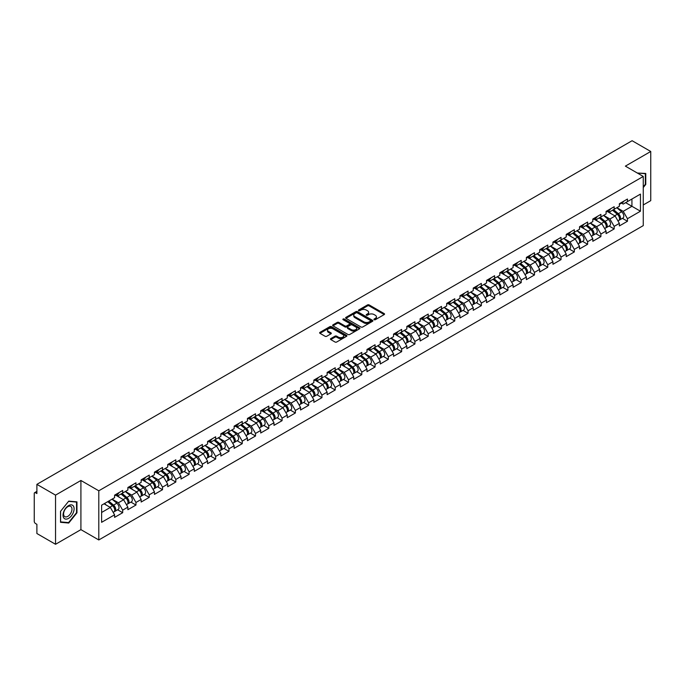 <?xml version="1.0" encoding="UTF-8"?>
<svg xmlns="http://www.w3.org/2000/svg" width="685" height="685" viewBox="0 0 685 685"><rect width="100%" height="100%" fill="white"/><g stroke="black" fill="none" stroke-linecap="round" stroke-linejoin="round"><path stroke-width="1.03" d="M374.156 319.707A0.831 0.48 0 0 0 375.329 319.707L384.208 314.578A1.182 0.685 0 0 0 384.559 314.09A1.182 0.685 0 0 0 384.208 313.61L369.164 304.928A1.182 0.685 0 0 0 367.494 304.928L358.615 310.048A0.831 0.48 0 0 0 359.779 310.725L360.935 310.065A3.785 2.183 0 0 1 366.278 310.065L367.537 310.784A3.785 2.183 0 0 1 368.641 312.334A3.785 2.183 0 0 1 367.537 313.876L366.381 314.543A0.831 0.48 0 0 0 367.554 315.211L368.701 314.552A3.785 2.183 0 0 1 374.053 314.552L375.303 315.271A3.785 2.183 0 0 1 376.416 316.821A3.785 2.183 0 0 1 375.303 318.362L374.156 319.03A0.831 0.48 0 0 0 374.156 319.707L374.156 319.03M330.804 338.604A1.182 0.685 0 0 0 330.453 339.092A1.182 0.685 0 0 0 330.804 339.572L335.016 342.012A1.182 0.685 0 0 0 336.695 342.012L346.559 336.318A1.182 0.685 0 0 0 346.901 335.83A1.182 0.685 0 0 0 346.559 335.35L331.506 326.659A1.182 0.685 0 0 0 329.836 326.659L319.972 332.362A1.182 0.685 0 0 0 319.63 332.841A1.182 0.685 0 0 0 319.972 333.321L325.075 336.267A1.182 0.685 0 0 0 326.745 336.267L330.966 333.826A1.182 0.685 0 0 0 331.309 333.347A1.182 0.685 0 0 0 330.966 332.867L328.44 331.403A3.16 1.824 0 0 1 327.516 330.11A3.16 1.824 0 0 1 329.468 328.423A3.16 1.824 0 0 1 332.91 328.826L342.817 334.545A3.16 1.824 0 0 1 343.742 335.83A3.16 1.824 0 0 1 341.789 337.517A3.16 1.824 0 0 1 338.339 337.123L336.695 336.172A1.182 0.685 0 0 0 335.016 336.172L330.804 338.604L330.804 339.572L335.016 337.157L335.016 336.172M80.916 480.476L55.536 495.127L36.887 484.355L632.101 140.716L650.75 151.479L625.371 166.13L643.258 176.456L98.794 490.794L80.916 480.476L80.916 529.633L98.794 539.96L98.794 490.794M361.012 327.002A1.182 0.685 0 0 0 362.69 327.002L372.546 321.308A1.182 0.685 0 0 0 372.897 320.828A1.182 0.685 0 0 0 372.546 320.34L357.501 311.658A1.182 0.685 0 0 0 355.832 311.658L345.968 317.352A1.182 0.685 0 0 0 345.625 317.831A1.182 0.685 0 0 0 345.968 318.319L361.012 327.002M343.416 319.878A0.831 0.48 0 0 1 344.255 319.998L359.539 328.817L349.692 334.503A1.182 0.685 0 0 1 348.014 334.503L332.97 325.82L332.97 324.853A1.182 0.685 0 0 0 332.627 325.341A1.182 0.685 0 0 0 332.97 325.82M332.97 324.853L337.191 322.421A1.182 0.685 0 0 1 338.869 322.421L344.966 325.94A1.182 0.685 0 0 0 346.636 325.94L349.436 324.322A1.182 0.685 0 0 0 349.787 323.842A1.182 0.685 0 0 0 349.436 323.354L343.082 319.69A0.831 0.48 0 0 1 344.255 319.013L359.548 327.85A1.182 0.685 0 0 1 359.899 328.329A1.182 0.685 0 0 1 359.548 328.809L359.548 327.85M98.794 539.96L643.258 225.622L643.258 176.456M117.632 509.786L122.683 512.697L122.683 510.145L118.419 502.764L112.117 499.134M122.683 512.697L114.592 517.372L114.592 514.812L101.603 522.312L101.603 505.205L114.592 497.704L114.592 495.144L122.683 490.477L122.683 493.037L127.872 490.032L127.872 487.48L135.964 482.805L135.964 485.365L141.161 482.368L141.161 479.808L149.244 475.142L149.244 477.693L154.442 474.696L154.442 472.136L162.533 467.47L162.533 470.03L167.722 467.024L167.722 464.473L175.814 459.798L175.814 462.358L181.011 459.361L181.011 456.801L189.103 452.134L189.103 454.686L194.292 451.689L194.292 449.129L202.383 444.462L202.383 447.022L207.581 444.017L207.581 441.465L215.664 436.79L215.664 439.35L220.861 436.354L220.861 433.793L228.953 429.127L228.953 431.678L234.142 428.682L234.142 426.121L242.233 421.455L242.233 424.006L247.431 421.01L247.431 418.458L255.514 413.783L255.514 416.343L260.711 413.346L260.711 410.786L268.803 406.119L268.803 408.671L273.991 405.674L273.991 403.114L282.083 398.447L282.083 400.999L287.28 398.002L287.28 395.45L295.372 390.775L295.372 393.336L300.561 390.339L300.561 387.778L308.652 383.112L308.652 385.664L313.85 382.667L313.85 380.106L321.933 375.44L321.933 377.992L327.13 374.995L327.13 372.443L335.222 367.768L335.222 370.328L340.411 367.323L340.411 364.771L348.502 360.096L348.502 362.656L353.7 359.659L353.7 357.099L361.783 352.433L361.783 354.984L366.98 351.987L366.98 349.436L375.072 344.76L375.072 347.321L380.261 344.315L380.261 341.764L388.352 337.089L388.352 339.649L393.55 336.652L393.55 334.092L401.641 329.425L401.641 331.977L406.83 328.98L406.83 326.42L414.922 321.753L414.922 324.313L420.119 321.308L420.119 318.756L428.202 314.081L428.202 316.641L433.399 313.644L433.399 311.084L441.491 306.418L441.491 308.969L446.68 305.972L446.68 303.412L454.772 298.746L454.772 301.306L459.969 298.3L459.969 295.749L468.06 291.074L468.06 293.634L473.249 290.637L473.249 288.077L481.341 283.41L481.341 285.962L486.538 282.965L486.538 280.405L494.621 275.738L494.621 278.298L499.819 275.293L499.819 272.741L507.91 268.066L507.91 270.626L513.099 267.63L513.099 265.069L521.191 260.403L521.191 262.954L526.388 259.957L526.388 257.397L534.471 252.731L534.471 255.282L539.669 252.285L539.669 249.734L547.76 245.059L547.76 247.619L552.949 244.622L552.949 242.062L561.041 237.395L561.041 239.947L566.238 236.95L566.238 234.39L574.33 229.723L574.33 232.275L579.519 229.278L579.519 226.726L587.61 222.051L587.61 224.611L592.808 221.615L592.808 219.054L600.891 214.388L600.891 216.94L606.088 213.943L606.088 211.382L614.18 206.716L614.18 209.267L619.368 206.271L619.368 203.719L627.46 199.044L627.46 201.604L640.449 194.103L640.449 211.211L627.46 218.712L623.204 211.34L616.902 207.701M622.408 218.352L627.46 221.264L627.46 218.712M627.46 221.264L619.368 225.939L619.368 223.378L614.18 226.375L609.915 219.003L603.622 215.364M609.128 226.016L614.18 228.936L614.18 226.375M614.18 228.936L606.088 233.602L606.088 231.05L600.891 234.047L596.635 226.675L590.333 223.036M595.839 233.688L600.891 236.608L600.891 234.047M600.891 236.608L592.808 241.274L592.808 238.722L587.61 241.719L583.355 234.347L577.053 230.708M582.558 241.36L587.61 244.271L587.61 241.719M587.61 244.271L579.519 248.946L579.519 246.386L574.33 249.391L570.066 242.01L563.764 238.371M569.278 249.023L574.33 251.943L574.33 249.391M574.33 251.943L566.238 256.618L566.238 254.058L561.041 257.055L556.785 249.683L550.483 246.043M555.989 256.695L561.041 259.615L561.041 257.055M561.041 259.615L552.949 264.282L552.949 261.73L547.76 264.727L543.505 257.354L537.203 253.715M542.708 264.367L547.76 267.278L547.76 264.727M547.76 267.278L539.669 271.954L539.669 269.393L534.471 272.399L530.216 265.018L523.914 261.379M529.419 272.031L534.471 274.95L534.471 272.399M534.471 274.95L526.388 279.626L526.388 277.065L521.191 280.062L516.935 272.69L510.633 269.051M516.139 279.703L521.191 282.622L521.191 280.062M521.191 282.622L513.099 287.289L513.099 284.737L507.91 287.734L503.646 280.362L497.353 276.723M502.858 287.375L507.91 290.286L507.91 287.734M507.91 290.286L499.819 294.961L499.819 292.401L494.621 295.406L490.366 288.025L484.064 284.386M489.569 295.047L494.621 297.958L494.621 295.406M494.621 297.958L486.538 302.633L486.538 300.073L481.341 303.07L477.085 295.697L470.783 292.058M476.289 302.71L481.341 305.63L481.341 303.07M481.341 305.63L473.249 310.296L473.249 307.745L468.06 310.742L463.796 303.369L457.494 299.73M463.009 310.382L468.06 313.302L468.06 310.742M468.06 313.302L459.969 317.968L459.969 315.408L454.772 318.414L450.516 311.033L444.214 307.402M449.72 318.054L454.772 320.965L454.772 318.414M454.772 320.965L446.68 325.64L446.68 323.08L441.491 326.077L437.235 318.705L430.933 315.066M436.439 325.717L441.491 328.637L441.491 326.077M441.491 328.637L433.399 333.304L433.399 330.752L428.202 333.749L423.946 326.377L417.644 322.738M423.15 333.389L428.202 336.309L428.202 333.749M428.202 336.309L420.119 340.976L420.119 338.416L414.922 341.421L410.666 334.04L404.364 330.41M409.87 341.061L414.922 343.973L414.922 341.421M414.922 343.973L406.83 348.648L406.83 346.088L401.641 349.085L397.377 341.712L391.075 338.073M396.589 348.725L401.641 351.645L401.641 349.085M401.641 351.645L393.55 356.311L393.55 353.76L388.352 356.757L384.097 349.384L377.795 345.745M383.3 356.397L388.352 359.317L388.352 356.757M388.352 359.317L380.261 363.983L380.261 361.432L375.072 364.429L370.816 357.056L364.514 353.417M370.02 364.069L375.072 366.98L375.072 364.429M375.072 366.98L366.98 371.655L366.98 369.095L361.783 372.092L357.527 364.72L351.225 361.081M356.731 371.732L361.783 374.652L361.783 372.092M361.783 374.652L353.7 379.319L353.7 376.767L348.502 379.764L344.247 372.392L337.945 368.753M343.45 379.404L348.502 382.324L348.502 379.764M348.502 382.324L340.411 386.991L340.411 384.439L335.222 387.436L330.958 380.064L324.664 376.425M330.17 387.076L335.222 389.988L335.222 387.436M335.222 389.988L327.13 394.663L327.13 392.103L321.933 395.099L317.677 387.727L311.375 384.088M316.881 394.74L321.933 397.66L321.933 395.099M321.933 397.66L313.85 402.326L313.85 399.775L308.652 402.771L304.397 395.399L298.095 391.76M303.601 402.412L308.652 405.332L308.652 402.771M308.652 405.332L300.561 409.998L300.561 407.447L295.372 410.443L291.108 403.071L284.806 399.432M290.32 410.084L295.372 412.995L295.372 410.443M295.372 412.995L287.28 417.67L287.28 415.11L282.083 418.115L277.827 410.735L271.525 407.095M277.031 417.747L282.083 420.667L282.083 418.115M282.083 420.667L273.991 425.342L273.991 422.782L268.803 425.779L264.547 418.407L258.245 414.767M263.751 425.419L268.803 428.339L268.803 425.779M268.803 428.339L260.711 433.006L260.711 430.454L255.514 433.451L251.258 426.079L244.956 422.44M250.462 433.091L255.514 436.002L255.514 433.451M255.514 436.002L247.431 440.678L247.431 438.117L242.233 441.123L237.978 433.742L231.676 430.103M237.181 440.755L242.233 443.674L242.233 441.123M242.233 443.674L234.142 448.35L234.142 445.789L228.953 448.786L224.689 441.414L218.395 437.775M223.901 448.427L228.953 451.346L228.953 448.786M228.953 451.346L220.861 456.013L220.861 453.461L215.664 456.458L211.408 449.086L205.106 445.447M210.612 456.099L215.664 459.01L215.664 456.458M215.664 459.01L207.581 463.685L207.581 461.125L202.383 464.13L198.128 456.749L191.826 453.11M197.331 463.771L202.383 466.682L202.383 464.13M202.383 466.682L194.292 471.357L194.292 468.797L189.103 471.794L184.839 464.421L178.537 460.782M184.042 471.434L189.103 474.354L189.103 471.794M189.103 474.354L181.011 479.021L181.011 476.469L175.814 479.466L171.558 472.093L165.256 468.454M170.762 479.106L175.814 482.026L175.814 479.466M175.814 482.026L167.722 486.692L167.722 484.132L162.533 487.138L158.278 479.757L151.976 476.126M157.481 486.778L162.533 489.689L162.533 487.138M162.533 489.689L154.442 494.364L154.442 491.804L149.244 494.801L144.989 487.429L138.687 483.79M144.192 494.442L149.244 497.361L149.244 494.801M149.244 497.361L141.161 502.028L141.161 499.476L135.964 502.473L131.708 495.101L125.406 491.462M130.912 502.114L135.964 505.033L135.964 502.473M135.964 505.033L127.872 509.7L127.872 507.14L122.683 510.145M116.775 494.544L118.419 495.495L122.683 493.037M118.419 502.764L123.617 499.767L115.671 495.178M127.872 507.14L123.617 499.767M130.064 486.872L131.708 487.823L135.964 485.365M131.708 495.101L136.897 492.104L128.951 487.514M141.161 499.476L136.897 492.104M143.345 479.2L144.989 480.151L149.244 477.693M144.989 487.429L150.186 484.432L142.24 479.842M154.442 491.804L150.186 484.432M156.625 471.537L158.278 472.487L162.533 470.03M158.278 479.757L163.467 476.76L155.521 472.171M167.722 484.132L163.467 476.76M169.914 463.865L171.558 464.815L175.814 462.358M171.558 472.093L176.756 469.088L168.801 464.507M181.011 476.469L176.756 469.088M183.195 456.193L184.839 457.143L189.103 454.686M184.839 464.421L190.036 461.425L182.09 456.835M194.292 468.797L190.036 461.425M196.475 448.529L198.128 449.48L202.383 447.022M198.128 456.749L203.317 453.753L195.371 449.163M207.581 461.125L203.317 453.753M209.764 440.857L211.408 441.808L215.664 439.35M211.408 449.086L216.606 446.081L208.66 441.5M220.861 453.461L216.606 446.081M223.045 433.185L224.689 434.136L228.953 431.678M224.689 441.414L229.886 438.417L221.94 433.828M234.142 445.789L229.886 438.417M236.334 425.522L237.978 426.472L242.233 424.006M237.978 433.742L243.166 430.745L235.22 426.156M247.431 438.117L243.166 430.745M249.614 417.85L251.258 418.8L255.514 416.343M251.258 426.079L256.455 423.073L248.509 418.492M260.711 430.454L256.455 423.073M262.894 410.178L264.547 411.128L268.803 408.671M264.547 418.407L269.736 415.41L261.79 410.82M273.991 422.782L269.736 415.41M276.183 402.515L277.827 403.465L282.083 400.999M277.827 410.735L283.025 407.738L275.07 403.148M287.28 415.11L283.025 407.738M289.464 394.843L291.108 395.793L295.372 393.336M291.108 403.071L296.305 400.066L288.359 395.476M300.561 407.447L296.305 400.066M302.744 387.171L304.397 388.121L308.652 385.664M304.397 395.399L309.586 392.402L301.64 387.813M313.85 399.775L309.586 392.402M316.033 379.499L317.677 380.449L321.933 377.992M317.677 387.727L322.875 384.73L314.929 380.141M327.13 392.103L322.875 384.73M329.314 371.835L330.958 372.786L335.222 370.328M330.958 380.064L336.155 377.058L328.209 372.469M340.411 384.439L336.155 377.058M342.603 364.163L344.247 365.114L348.502 362.656M344.247 372.392L349.436 369.395L341.49 364.805M353.7 376.767L349.436 369.395M355.883 356.491L357.527 357.442L361.783 354.984M357.527 364.72L362.725 361.723L354.779 357.133M366.98 369.095L362.725 361.723M369.164 348.828L370.816 349.778L375.072 347.321M370.816 357.056L376.005 354.051L368.059 349.461M380.261 361.432L376.005 354.051M382.453 341.156L384.097 342.106L388.352 339.649M384.097 349.384L389.294 346.387L381.339 341.798M393.55 353.76L389.294 346.387M395.733 333.484L397.377 334.434L401.641 331.977M397.377 341.712L402.575 338.715L394.628 334.126M406.83 346.088L402.575 338.715M409.022 325.82L410.666 326.771L414.922 324.313M410.666 334.04L415.855 331.043L407.909 326.454M420.119 338.416L415.855 331.043M422.302 318.148L423.946 319.099L428.202 316.641M423.946 326.377L429.144 323.38L421.198 318.79M433.399 330.752L429.144 323.38M435.583 310.476L437.235 311.427L441.491 308.969M437.235 318.705L442.424 315.708L434.478 311.118M446.68 323.08L442.424 315.708M448.872 302.813L450.516 303.763L454.772 301.306M450.516 311.033L455.713 308.036L447.759 303.446M459.969 315.408L455.713 308.036M462.152 295.141L463.796 296.091L468.06 293.634M463.796 303.369L468.994 300.364L461.048 295.783M473.249 307.745L468.994 300.364M475.433 287.469L477.085 288.419L481.341 285.962M477.085 295.697L482.274 292.7L474.328 288.111M486.538 300.073L482.274 292.7M488.722 279.805L490.366 280.756L494.621 278.298M490.366 288.025L495.563 285.029L487.617 280.439M499.819 292.401L495.563 285.029M502.002 272.133L503.646 273.084L507.91 270.626M503.646 280.362L508.844 277.356L500.898 272.776M513.099 284.737L508.844 277.356M515.291 264.461L516.935 265.412L521.191 262.954M516.935 272.69L522.124 269.693L514.178 265.104M526.388 277.065L522.124 269.693M528.572 256.798L530.216 257.748L534.471 255.282M530.216 265.018L535.413 262.021L527.467 257.432M539.669 269.393L535.413 262.021M541.852 249.126L543.505 250.076L547.76 247.619M543.505 257.354L548.694 254.349L540.748 249.768M552.949 261.73L548.694 254.349M555.141 241.454L556.785 242.404L561.041 239.947M556.785 249.683L561.983 246.686L554.028 242.096M566.238 254.058L561.983 246.686M568.422 233.791L570.066 234.741L574.33 232.275M570.066 242.01L575.263 239.014L567.317 234.424M579.519 246.386L575.263 239.014M581.702 226.118L583.355 227.069L587.61 224.611M583.355 234.347L588.543 231.342L580.597 226.752M592.808 238.722L588.543 231.342M594.991 218.446L596.635 219.397L600.891 216.94M596.635 226.675L601.832 223.678L593.886 219.089M606.088 231.05L601.832 223.678M608.271 210.774L609.915 211.725L614.18 209.267M609.915 219.003L615.113 216.006L607.167 211.417M619.368 223.378L615.113 216.006M621.56 203.111L623.204 204.061L627.46 201.604M623.204 211.34L631.93 206.296L631.93 199.018L640.449 194.103M625.628 202.657L640.449 211.211M643.258 204.969L650.75 200.645L650.75 151.479M55.536 495.127L55.536 544.284L36.887 533.521L36.887 524.325L35.526 523.537A1.807 1.045 -120 0 1 34.25 521.328L34.25 493.5A1.807 1.045 -120 0 1 34.627 492.678A1.807 1.045 -120 0 1 35.526 492.763L36.887 493.551L36.887 484.355M55.536 544.284L80.916 529.633M101.603 512.474L110.336 507.439L104.034 503.8M114.592 514.812L110.336 507.439M643.258 187.544L645.767 184.419L645.767 173.459L637.315 173.022M76.951 501.865L68.74 501.129L60.52 511.353L60.52 522.304L68.74 523.04L76.951 512.817L76.951 501.865M374.489 319.818L375.303 319.347A3.785 2.183 0 0 0 376.416 317.806L376.416 316.821M368.641 312.334L368.641 313.319A3.785 2.183 0 0 1 367.537 314.86L366.715 315.331M384.208 313.61L384.208 314.578L369.164 305.904A1.182 0.685 0 0 0 367.494 305.904L358.94 310.844M372.546 320.34L372.546 321.308L357.501 312.643A1.182 0.685 0 0 0 355.832 312.643L345.985 318.328L345.968 317.352M370.457 321.162A0.831 0.48 0 0 0 370.457 320.486L357.253 312.865A0.831 0.48 0 0 0 356.08 312.865L354.873 313.559A3.785 2.183 0 0 0 353.76 315.109A3.785 2.183 0 0 0 354.873 316.65L363.898 321.864A3.785 2.183 0 0 0 369.249 321.864L370.457 321.162L370.457 322.147A0.831 0.48 0 0 0 370.705 321.804L370.705 320.828M353.76 315.109L353.76 316.093A3.785 2.183 0 0 0 354.873 317.634L354.873 316.65M370.457 322.147L369.249 322.849A3.785 2.183 0 0 1 363.898 322.849L354.873 317.634M332.987 325.829L337.191 323.397L337.191 322.421M349.787 323.842L349.787 324.827A1.182 0.685 0 0 1 349.436 325.306L346.636 326.925A1.182 0.685 0 0 1 344.966 326.925L338.869 323.397A1.182 0.685 0 0 0 337.191 323.397M351.302 329.596A3.16 1.824 0 0 0 354.744 329.99A3.16 1.824 0 0 0 356.697 328.303A3.16 1.824 0 0 0 355.772 327.01L352.278 324.998A1.182 0.685 0 0 0 350.609 324.998L347.809 326.617A1.182 0.685 0 0 0 347.466 327.096A1.182 0.685 0 0 0 347.809 327.584L351.302 329.596L351.302 330.581A3.16 1.824 0 0 0 354.744 330.975A3.16 1.824 0 0 0 356.697 329.288L356.697 328.303M347.466 327.096L347.466 328.081A1.182 0.685 0 0 0 347.809 328.56L347.809 327.584M351.302 330.581L347.809 328.56M343.742 335.83L343.742 336.815A3.16 1.824 0 0 1 341.789 338.501A3.16 1.824 0 0 1 338.339 338.107L336.695 337.157A1.182 0.685 0 0 0 335.016 337.157M327.516 330.11L327.516 331.095A3.16 1.824 0 0 0 328.44 332.388L328.44 331.403M330.949 333.835L328.44 332.388M346.541 336.326L331.506 327.644A1.182 0.685 0 0 0 329.836 327.644L319.989 333.33L319.972 332.362M67.866 522.535L68.74 523.04M618.358 215.03L617.759 214.688M619.12 220.091A3.973 2.295 -120 0 0 619.694 219.911A3.973 2.295 -120 0 0 620.413 217.136A3.973 2.295 -120 0 0 618.341 213.677L613.546 209.636M619.694 219.911L622.973 218.018A3.973 2.295 -120 0 0 623.692 215.244A3.973 2.295 -120 0 0 621.62 211.785L616.825 207.743M612.63 210.167L618.093 214.782A2.406 1.387 60 0 1 619.394 217.744M617.956 220.921L618.675 220.501A3.973 2.295 -120 0 0 619.394 217.727A3.973 2.295 -120 0 0 617.322 214.268L612.527 210.226M611.148 213.711L607.912 210.989M620.439 203.102A3.973 2.295 60 0 1 619.694 204.181A3.973 2.295 60 0 1 619.368 204.318M623.718 201.21A3.973 2.295 60 0 1 622.973 202.289L619.694 204.181M637.333 173.031L645.347 173.682L645.347 184.291L643.258 186.894M644.816 173.373L645.347 173.682M63.773 517.946A7.826 4.521 120 0 0 71.334 515.925A7.826 4.521 120 0 0 73.364 506.027A7.826 4.521 120 0 0 65.803 508.047A7.826 4.521 120 0 0 63.773 517.946M64.159 516.053A5.925 3.425 120 0 0 64.827 516.67A5.925 3.425 120 0 0 70.341 513.904A5.925 3.425 120 0 0 71.42 507.02A5.925 3.425 120 0 0 70.752 506.403A5.925 3.425 120 0 0 65.238 509.169A5.925 3.425 120 0 0 64.159 516.053M68.569 501.369L76.532 502.079L76.532 512.697L68.569 522.604L60.605 521.893L60.605 511.275L68.551 501.36M76.001 501.78L76.532 502.079M605.078 222.693L604.478 222.351M605.84 227.762A3.973 2.295 -120 0 0 606.413 227.583A3.973 2.295 -120 0 0 607.133 224.808A3.973 2.295 -120 0 0 605.06 221.349L600.265 217.299M606.413 227.583L609.693 225.69A3.973 2.295 -120 0 0 610.404 222.916A3.973 2.295 -120 0 0 608.34 219.457L603.545 215.407M599.341 217.839L604.812 222.445A2.406 1.387 60 0 1 606.114 225.416M604.667 228.593L605.394 228.173A3.973 2.295 -120 0 0 606.105 225.399A3.973 2.295 -120 0 0 604.033 221.931L599.247 217.89M597.859 221.383L594.631 218.661M591.789 230.365L591.198 230.023M592.551 235.434A3.973 2.295 -120 0 0 593.133 235.255A3.973 2.295 -120 0 0 593.844 232.48A3.973 2.295 -120 0 0 591.771 229.013L586.985 224.971M593.133 235.255L596.412 233.362A3.973 2.295 -120 0 0 597.123 230.588A3.973 2.295 -120 0 0 595.051 227.12L590.264 223.079M586.06 225.502L591.523 230.117A2.406 1.387 60 0 1 592.825 233.08M591.386 236.265L592.105 235.845A3.973 2.295 -120 0 0 592.825 233.063A3.973 2.295 -120 0 0 590.753 229.603L585.958 225.562M584.579 229.055L581.342 226.324M578.508 238.037L577.909 237.695M579.27 243.098A3.973 2.295 -120 0 0 579.844 242.927A3.973 2.295 -120 0 0 580.563 240.144A3.973 2.295 -120 0 0 578.491 236.685L573.696 232.643M579.844 242.927L583.123 241.026A3.973 2.295 -120 0 0 583.843 238.252A3.973 2.295 -120 0 0 581.77 234.792L576.976 230.751M572.78 233.174L578.243 237.789A2.406 1.387 60 0 1 579.544 240.752M578.097 243.928L578.825 243.509A3.973 2.295 -120 0 0 579.536 240.735A3.973 2.295 -120 0 0 577.472 237.275L572.677 233.234M571.299 236.727L568.062 233.996M565.219 245.701L564.628 245.358M565.981 250.77A3.973 2.295 -120 0 0 566.563 250.59A3.973 2.295 -120 0 0 567.274 247.816A3.973 2.295 -120 0 0 565.211 244.357L560.416 240.307M566.563 250.59L569.843 248.698A3.973 2.295 -120 0 0 570.554 245.924A3.973 2.295 -120 0 0 568.49 242.464L563.695 238.414M559.491 240.846L564.962 245.453A2.406 1.387 60 0 1 566.255 248.424M564.817 251.6L565.545 251.181A3.973 2.295 -120 0 0 566.255 248.407A3.973 2.295 -120 0 0 564.183 244.947L559.397 240.897M558.01 244.391L554.781 241.668M551.939 253.373L551.348 253.03M552.701 258.442A3.973 2.295 -120 0 0 553.283 258.262A3.973 2.295 -120 0 0 553.994 255.488A3.973 2.295 -120 0 0 551.922 252.02L547.135 247.979M553.283 258.262L556.554 256.37A3.973 2.295 -120 0 0 557.273 253.596A3.973 2.295 -120 0 0 555.201 250.128L550.406 246.086M546.21 248.509L551.673 253.125A2.406 1.387 60 0 1 552.975 256.096M551.536 259.272L552.256 258.853A3.973 2.295 -120 0 0 552.975 256.07A3.973 2.295 -120 0 0 550.903 252.611L546.108 248.569M544.729 252.063L541.492 249.331M607.15 210.766A3.973 2.295 60 0 1 606.413 211.853A3.973 2.295 60 0 1 606.088 211.99M610.429 208.874A3.973 2.295 60 0 1 609.693 209.961L606.413 211.853M593.869 218.438A3.973 2.295 60 0 1 593.133 219.525A3.973 2.295 60 0 1 592.808 219.654M597.149 216.546A3.973 2.295 60 0 1 596.412 217.624L593.133 219.525M580.589 226.11A3.973 2.295 60 0 1 579.844 227.189A3.973 2.295 60 0 1 579.519 227.326M583.868 224.218A3.973 2.295 60 0 1 583.123 225.296L579.844 227.189M567.3 233.773A3.973 2.295 60 0 1 566.563 234.861A3.973 2.295 60 0 1 566.238 234.998M570.579 231.881A3.973 2.295 60 0 1 569.843 232.968L566.563 234.861M554.019 241.445A3.973 2.295 60 0 1 553.283 242.533A3.973 2.295 60 0 1 552.949 242.661M557.299 239.553A3.973 2.295 60 0 1 556.554 240.641L553.283 242.533M538.658 261.045L538.059 260.702M539.42 266.114A3.973 2.295 -120 0 0 539.994 265.934A3.973 2.295 -120 0 0 540.713 263.151A3.973 2.295 -120 0 0 538.641 259.692L533.846 255.651M539.994 265.934L543.274 264.042A3.973 2.295 -120 0 0 543.984 261.259A3.973 2.295 -120 0 0 541.921 257.8L537.126 253.758M532.921 256.181L538.393 260.797A2.406 1.387 60 0 1 539.694 263.759M538.247 266.936L538.975 266.516A3.973 2.295 -120 0 0 539.686 263.742A3.973 2.295 -120 0 0 537.622 260.283L532.827 256.241M531.44 259.735L528.212 257.003M540.739 249.117A3.973 2.295 60 0 1 539.994 250.196A3.973 2.295 60 0 1 539.669 250.333M544.01 247.225A3.973 2.295 60 0 1 543.274 248.304L539.994 250.196M525.369 268.717L524.779 268.366M526.131 273.777A3.973 2.295 -120 0 0 526.714 273.598A3.973 2.295 -120 0 0 527.424 270.823A3.973 2.295 -120 0 0 525.361 267.364L520.566 263.314M526.714 273.598L529.993 271.705A3.973 2.295 -120 0 0 530.704 268.931A3.973 2.295 -120 0 0 528.632 265.472L523.845 261.422M519.641 263.853L525.104 268.46A2.406 1.387 60 0 1 526.405 271.431M524.967 274.608L525.686 274.188A3.973 2.295 -120 0 0 526.405 271.414A3.973 2.295 -120 0 0 524.333 267.955L519.538 263.905M518.16 267.398L514.923 264.675M527.45 256.781A3.973 2.295 60 0 1 526.714 257.868A3.973 2.295 60 0 1 526.388 258.005M530.729 254.888A3.973 2.295 60 0 1 529.993 255.976L526.714 257.868M512.089 276.38L511.489 276.038M512.851 281.449A3.973 2.295 -120 0 0 513.425 281.27A3.973 2.295 -120 0 0 514.144 278.495A3.973 2.295 -120 0 0 512.072 275.027L507.277 270.986M513.425 281.27L516.704 279.377A3.973 2.295 -120 0 0 517.423 276.603A3.973 2.295 -120 0 0 515.351 273.135L510.556 269.094M506.361 271.517L511.823 276.132A2.406 1.387 60 0 1 513.125 279.103M511.686 282.28L512.406 281.86A3.973 2.295 -120 0 0 513.125 279.086A3.973 2.295 -120 0 0 511.053 275.618L506.258 271.577M504.879 275.07L501.643 272.339M514.17 264.453A3.973 2.295 60 0 1 513.425 265.54A3.973 2.295 60 0 1 513.099 265.669M517.449 262.56A3.973 2.295 60 0 1 516.704 263.648L513.425 265.54M498.808 284.052L498.209 283.71M499.571 289.121A3.973 2.295 -120 0 0 500.144 288.942A3.973 2.295 -120 0 0 500.855 286.159A3.973 2.295 -120 0 0 498.791 282.7L493.996 278.658M500.144 288.942L503.424 287.049A3.973 2.295 -120 0 0 504.134 284.266A3.973 2.295 -120 0 0 502.071 280.807L497.276 276.766M493.072 279.189L498.543 283.804A2.406 1.387 60 0 1 499.844 286.767M498.397 289.943L499.125 289.532A3.973 2.295 -120 0 0 499.836 286.75A3.973 2.295 -120 0 0 497.764 283.29L492.977 279.249M491.59 282.742L488.362 280.011M500.881 272.125A3.973 2.295 60 0 1 500.144 273.204A3.973 2.295 60 0 1 499.819 273.341M504.16 270.233A3.973 2.295 60 0 1 503.424 271.311L500.144 273.204M485.519 291.724L484.929 291.373M486.281 296.785A3.973 2.295 -120 0 0 486.864 296.605A3.973 2.295 -120 0 0 487.574 293.831A3.973 2.295 -120 0 0 485.502 290.371L480.716 286.321M486.864 296.605L490.143 294.713A3.973 2.295 -120 0 0 490.854 291.938A3.973 2.295 -120 0 0 488.782 288.479L483.995 284.429M479.791 286.861L485.254 291.467A2.406 1.387 60 0 1 486.555 294.439M485.117 297.615L485.836 297.196A3.973 2.295 -120 0 0 486.555 294.422A3.973 2.295 -120 0 0 484.483 290.962L479.688 286.912M478.31 290.406L475.073 287.683M487.6 279.797A3.973 2.295 60 0 1 486.864 280.876A3.973 2.295 60 0 1 486.538 281.013M490.88 277.896A3.973 2.295 60 0 1 490.143 278.983L486.864 280.876M472.239 299.388L471.64 299.045M473.001 304.457A3.973 2.295 -120 0 0 473.575 304.277A3.973 2.295 -120 0 0 474.294 301.503A3.973 2.295 -120 0 0 472.222 298.035L467.427 293.993M473.575 304.277L476.854 302.385A3.973 2.295 -120 0 0 477.573 299.61A3.973 2.295 -120 0 0 475.501 296.143L470.706 292.101M466.502 294.524L471.974 299.139A2.406 1.387 60 0 1 473.275 302.111M471.828 305.287L472.556 304.868A3.973 2.295 -120 0 0 473.267 302.094A3.973 2.295 -120 0 0 471.203 298.626L466.408 294.584M465.029 298.078L461.793 295.346M474.32 287.46A3.973 2.295 60 0 1 473.575 288.548A3.973 2.295 60 0 1 473.249 288.676M477.599 285.568A3.973 2.295 60 0 1 476.854 286.655L473.575 288.548M458.95 307.06L458.359 306.717M459.712 312.129A3.973 2.295 -120 0 0 460.294 311.949A3.973 2.295 -120 0 0 461.005 309.166A3.973 2.295 -120 0 0 458.941 305.707L454.146 301.665M460.294 311.949L463.574 310.057A3.973 2.295 -120 0 0 464.284 307.274A3.973 2.295 -120 0 0 462.212 303.815L457.426 299.773M453.222 302.196L458.693 306.811A2.406 1.387 60 0 1 459.986 309.774M458.548 312.951L459.275 312.54A3.973 2.295 -120 0 0 459.986 309.757A3.973 2.295 -120 0 0 457.914 306.298L453.127 302.256M451.74 305.75L448.504 303.018M461.031 295.132A3.973 2.295 60 0 1 460.294 296.211A3.973 2.295 60 0 1 459.969 296.348M464.31 293.24A3.973 2.295 60 0 1 463.574 294.319L460.294 296.211M445.67 314.732L445.07 314.381M446.432 319.792A3.973 2.295 -120 0 0 447.014 319.612A3.973 2.295 -120 0 0 447.725 316.838A3.973 2.295 -120 0 0 445.652 313.379L440.866 309.337M447.014 319.612L450.285 317.72A3.973 2.295 -120 0 0 451.004 314.946A3.973 2.295 -120 0 0 448.932 311.487L444.137 307.437M439.941 309.868L445.404 314.475A2.406 1.387 60 0 1 446.706 317.446M445.267 320.623L445.986 320.203A3.973 2.295 -120 0 0 446.706 317.429A3.973 2.295 -120 0 0 444.633 313.97L439.838 309.92M438.46 313.413L435.223 310.69M447.75 302.804A3.973 2.295 60 0 1 447.014 303.883A3.973 2.295 60 0 1 446.68 304.02M451.03 300.912A3.973 2.295 60 0 1 450.285 301.991L447.014 303.883M432.389 322.395L431.79 322.053M433.151 327.464A3.973 2.295 -120 0 0 433.725 327.284A3.973 2.295 -120 0 0 434.444 324.51A3.973 2.295 -120 0 0 432.372 321.042L427.577 317.001M433.725 327.284L437.004 325.392A3.973 2.295 -120 0 0 437.715 322.618A3.973 2.295 -120 0 0 435.651 319.15L430.856 315.109M426.652 317.532L432.124 322.147A2.406 1.387 60 0 1 433.425 325.118M431.978 328.295L432.706 327.875A3.973 2.295 -120 0 0 433.417 325.101A3.973 2.295 -120 0 0 431.353 321.633L426.558 317.592M425.171 321.085L421.943 318.354M434.47 310.468A3.973 2.295 60 0 1 433.725 311.555A3.973 2.295 60 0 1 433.399 311.684M437.741 308.575A3.973 2.295 60 0 1 437.004 309.663L433.725 311.555M419.1 330.067L418.509 329.725M419.862 335.136A3.973 2.295 -120 0 0 420.444 334.956A3.973 2.295 -120 0 0 421.155 332.174A3.973 2.295 -120 0 0 419.083 328.714L414.297 324.673M420.444 334.956L423.724 333.064A3.973 2.295 -120 0 0 424.435 330.281A3.973 2.295 -120 0 0 422.362 326.822L417.576 322.781M413.372 325.204L418.835 329.819A2.406 1.387 60 0 1 420.136 332.782M418.698 335.958L419.417 335.547A3.973 2.295 -120 0 0 420.136 332.764A3.973 2.295 -120 0 0 418.064 329.305L413.269 325.264M411.89 328.757L408.654 326.026M421.181 318.14A3.973 2.295 60 0 1 420.444 319.219A3.973 2.295 60 0 1 420.119 319.356M424.46 316.247A3.973 2.295 60 0 1 423.724 317.326L420.444 319.219M405.82 337.739L405.22 337.388M406.582 342.8A3.973 2.295 -120 0 0 407.155 342.62A3.973 2.295 -120 0 0 407.875 339.846A3.973 2.295 -120 0 0 405.803 336.386L401.008 332.345M407.155 342.62L410.435 340.728A3.973 2.295 -120 0 0 411.154 337.953A3.973 2.295 -120 0 0 409.082 334.494L404.287 330.453M400.091 332.876L405.554 337.482A2.406 1.387 60 0 1 406.856 340.454M405.417 343.63L406.136 343.211A3.973 2.295 -120 0 0 406.847 340.436A3.973 2.295 -120 0 0 404.784 336.977L399.989 332.927M398.61 336.421L395.373 333.698M407.9 325.812A3.973 2.295 60 0 1 407.155 326.891A3.973 2.295 60 0 1 406.83 327.028M411.18 323.919A3.973 2.295 60 0 1 410.435 324.998L407.155 326.891M392.539 345.403L391.94 345.06M393.301 350.472A3.973 2.295 -120 0 0 393.875 350.292A3.973 2.295 -120 0 0 394.586 347.518A3.973 2.295 -120 0 0 392.522 344.05L387.727 340.008M393.875 350.292L397.154 348.4A3.973 2.295 -120 0 0 397.865 345.625A3.973 2.295 -120 0 0 395.802 342.158L391.007 338.116M386.802 340.548L392.274 345.154A2.406 1.387 60 0 1 393.575 348.126M392.128 351.302L392.856 350.883A3.973 2.295 -120 0 0 393.567 348.108A3.973 2.295 -120 0 0 391.495 344.641L386.708 340.599M385.321 344.093L382.093 341.361M394.611 333.475A3.973 2.295 60 0 1 393.875 334.563A3.973 2.295 60 0 1 393.55 334.691M397.891 331.583A3.973 2.295 60 0 1 397.154 332.67L393.875 334.563M379.25 353.075L378.659 352.732M380.012 358.144A3.973 2.295 -120 0 0 380.595 357.964A3.973 2.295 -120 0 0 381.305 355.181A3.973 2.295 -120 0 0 379.233 351.722L374.447 347.68M380.595 357.964L383.874 356.072A3.973 2.295 -120 0 0 384.585 353.289A3.973 2.295 -120 0 0 382.513 349.829L377.726 345.788M373.522 348.211L378.985 352.826A2.406 1.387 60 0 1 380.286 355.789M378.848 358.966L379.567 358.555A3.973 2.295 -120 0 0 380.286 355.772A3.973 2.295 -120 0 0 378.214 352.313L373.419 348.271M372.041 351.765L368.804 349.033M381.331 341.147A3.973 2.295 60 0 1 380.595 342.226A3.973 2.295 60 0 1 380.261 342.363M384.61 339.255A3.973 2.295 60 0 1 383.874 340.334L380.595 342.226M365.97 360.747L365.37 360.404M366.732 365.807A3.973 2.295 -120 0 0 367.306 365.627A3.973 2.295 -120 0 0 368.025 362.853A3.973 2.295 -120 0 0 365.953 359.394L361.158 355.352M367.306 365.627L370.585 363.735A3.973 2.295 -120 0 0 371.304 360.961A3.973 2.295 -120 0 0 369.232 357.501L364.437 353.46M360.233 355.883L365.704 360.498A2.406 1.387 60 0 1 367.006 363.461M365.559 366.638L366.287 366.218A3.973 2.295 -120 0 0 366.997 363.444A3.973 2.295 -120 0 0 364.934 359.985L360.139 355.943M358.76 359.428L355.524 356.705M368.05 348.819A3.973 2.295 60 0 1 367.306 349.898A3.973 2.295 60 0 1 366.98 350.035M371.33 346.927A3.973 2.295 60 0 1 370.585 348.006L367.306 349.898M352.681 368.41L352.09 368.068M353.443 373.479A3.973 2.295 -120 0 0 354.025 373.299A3.973 2.295 -120 0 0 354.736 370.525A3.973 2.295 -120 0 0 352.672 367.066L347.877 363.016M354.025 373.299L357.305 371.407A3.973 2.295 -120 0 0 358.015 368.633A3.973 2.295 -120 0 0 355.943 365.165L351.157 361.123M346.952 363.555L352.424 368.162A2.406 1.387 60 0 1 353.717 371.133M352.278 374.31L353.006 373.89A3.973 2.295 -120 0 0 353.717 371.116A3.973 2.295 -120 0 0 351.645 367.648L346.858 363.607M345.471 367.1L342.235 364.369M354.761 356.483A3.973 2.295 60 0 1 354.025 357.57A3.973 2.295 60 0 1 353.7 357.707M358.041 354.59A3.973 2.295 60 0 1 357.305 355.678L354.025 357.57M339.4 376.082L338.801 375.74M340.162 381.151A3.973 2.295 -120 0 0 340.736 380.971A3.973 2.295 -120 0 0 341.455 378.197A3.973 2.295 -120 0 0 339.383 374.729L334.588 370.688M340.736 380.971L344.016 379.079A3.973 2.295 -120 0 0 344.735 376.296A3.973 2.295 -120 0 0 342.663 372.837L337.868 368.795M333.672 371.219L339.135 375.834A2.406 1.387 60 0 1 340.436 378.796M338.998 381.982L339.717 381.562A3.973 2.295 -120 0 0 340.436 378.779A3.973 2.295 -120 0 0 338.364 375.32L333.569 371.279M332.191 374.772L328.954 372.041M341.481 364.155A3.973 2.295 60 0 1 340.736 365.233A3.973 2.295 60 0 1 340.411 365.37M344.76 362.262A3.973 2.295 60 0 1 344.016 363.341L340.736 365.233M326.12 383.754L325.521 383.412M326.882 388.815A3.973 2.295 -120 0 0 327.456 388.635A3.973 2.295 -120 0 0 328.175 385.86A3.973 2.295 -120 0 0 326.103 382.401L321.308 378.36M327.456 388.635L330.735 386.742A3.973 2.295 -120 0 0 331.446 383.968A3.973 2.295 -120 0 0 329.382 380.509L324.587 376.467M320.383 378.891L325.854 383.506A2.406 1.387 60 0 1 327.156 386.468M325.709 389.645L326.437 389.226A3.973 2.295 -120 0 0 327.147 386.451A3.973 2.295 -120 0 0 325.075 382.992L320.289 378.951M318.902 382.435L315.674 379.713M328.192 371.827A3.973 2.295 60 0 1 327.456 372.905A3.973 2.295 60 0 1 327.13 373.042M331.471 369.934A3.973 2.295 60 0 1 330.735 371.013L327.456 372.905M312.831 391.418L312.24 391.075M313.593 396.487A3.973 2.295 -120 0 0 314.175 396.307A3.973 2.295 -120 0 0 314.886 393.533A3.973 2.295 -120 0 0 312.814 390.073L308.027 386.023M314.175 396.307L317.455 394.414A3.973 2.295 -120 0 0 318.165 391.64A3.973 2.295 -120 0 0 316.093 388.181L311.307 384.131M307.103 386.563L312.565 391.169A2.406 1.387 60 0 1 313.867 394.14M312.428 397.317L313.148 396.898A3.973 2.295 -120 0 0 313.867 394.123A3.973 2.295 -120 0 0 311.795 390.655L307 386.614M305.621 390.108L302.385 387.385M314.912 379.49A3.973 2.295 60 0 1 314.175 380.577A3.973 2.295 60 0 1 313.85 380.714M318.191 377.598A3.973 2.295 60 0 1 317.455 378.685L314.175 380.577M299.55 399.09L298.951 398.747M300.313 404.159A3.973 2.295 -120 0 0 300.886 403.979A3.973 2.295 -120 0 0 301.606 401.204A3.973 2.295 -120 0 0 299.533 397.737L294.738 393.695M300.886 403.979L304.166 402.086A3.973 2.295 -120 0 0 304.885 399.312A3.973 2.295 -120 0 0 302.813 395.844L298.018 391.803M293.822 394.226L299.285 398.841A2.406 1.387 60 0 1 300.587 401.804M299.139 404.989L299.867 404.57A3.973 2.295 -120 0 0 300.578 401.787A3.973 2.295 -120 0 0 298.514 398.327L293.719 394.286M292.341 397.779L289.104 395.048M301.631 387.162A3.973 2.295 60 0 1 300.886 388.249A3.973 2.295 60 0 1 300.561 388.378M304.911 385.27A3.973 2.295 60 0 1 304.166 386.349L300.886 388.249M286.261 406.762L285.671 406.419M287.024 411.822A3.973 2.295 -120 0 0 287.606 411.651A3.973 2.295 -120 0 0 288.317 408.868A3.973 2.295 -120 0 0 286.253 405.409L281.458 401.367M287.606 411.651L290.885 409.75A3.973 2.295 -120 0 0 291.596 406.976A3.973 2.295 -120 0 0 289.532 403.516L284.737 399.475M280.533 401.898L286.005 406.513A2.406 1.387 60 0 1 287.298 409.476M285.859 412.653L286.587 412.233A3.973 2.295 -120 0 0 287.298 409.459A3.973 2.295 -120 0 0 285.225 406L280.439 401.958M279.052 405.451L275.824 402.72M288.342 394.834A3.973 2.295 60 0 1 287.606 395.913A3.973 2.295 60 0 1 287.28 396.05M291.622 392.942A3.973 2.295 60 0 1 290.885 394.021L287.606 395.913M272.981 414.425L272.39 414.082M273.743 419.494A3.973 2.295 -120 0 0 274.325 419.314A3.973 2.295 -120 0 0 275.036 416.54A3.973 2.295 -120 0 0 272.964 413.081L268.177 409.031M274.325 419.314L277.596 417.422A3.973 2.295 -120 0 0 278.315 414.648A3.973 2.295 -120 0 0 276.243 411.188L271.448 407.138M267.253 409.57L272.716 414.177A2.406 1.387 60 0 1 274.017 417.148M272.579 420.325L273.298 419.905A3.973 2.295 -120 0 0 274.017 417.131A3.973 2.295 -120 0 0 271.945 413.671L267.15 409.621M265.771 413.115L262.535 410.392M275.062 402.497A3.973 2.295 60 0 1 274.325 403.585A3.973 2.295 60 0 1 273.991 403.722M278.341 400.605A3.973 2.295 60 0 1 277.596 401.693L274.325 403.585M259.701 422.097L259.101 421.755M260.463 427.166A3.973 2.295 -120 0 0 261.036 426.986A3.973 2.295 -120 0 0 261.756 424.212A3.973 2.295 -120 0 0 259.683 420.744L254.888 416.703M261.036 426.986L264.316 425.094A3.973 2.295 -120 0 0 265.026 422.32A3.973 2.295 -120 0 0 262.963 418.852L258.168 414.81M253.964 417.233L259.435 421.849A2.406 1.387 60 0 1 260.737 424.82M259.29 427.997L260.017 427.577A3.973 2.295 -120 0 0 260.728 424.794A3.973 2.295 -120 0 0 258.665 421.335L253.87 417.293M252.482 420.787L249.254 418.055M261.781 410.169A3.973 2.295 60 0 1 261.036 411.257A3.973 2.295 60 0 1 260.711 411.385M265.052 408.277A3.973 2.295 60 0 1 264.316 409.365L261.036 411.257M246.412 429.769L245.821 429.426M247.174 434.838A3.973 2.295 -120 0 0 247.756 434.658A3.973 2.295 -120 0 0 248.467 431.875A3.973 2.295 -120 0 0 246.403 428.416L241.608 424.375M247.756 434.658L251.035 432.766A3.973 2.295 -120 0 0 251.746 429.983A3.973 2.295 -120 0 0 249.674 426.524L244.887 422.482M240.683 424.905L246.146 429.521A2.406 1.387 60 0 1 247.448 432.483M246.009 435.66L246.728 435.24A3.973 2.295 -120 0 0 247.448 432.466A3.973 2.295 -120 0 0 245.376 429.007L240.581 424.965M239.202 428.459L235.965 425.727M248.492 417.841A3.973 2.295 60 0 1 247.756 418.92A3.973 2.295 60 0 1 247.431 419.057M251.772 415.949A3.973 2.295 60 0 1 251.035 417.028L247.756 418.92M233.131 437.441L232.532 437.09M233.893 442.501A3.973 2.295 -120 0 0 234.467 442.322A3.973 2.295 -120 0 0 235.186 439.547A3.973 2.295 -120 0 0 233.114 436.088L228.319 432.038M234.467 442.322L237.746 440.429A3.973 2.295 -120 0 0 238.466 437.655A3.973 2.295 -120 0 0 236.393 434.196L231.599 430.146M227.403 432.577L232.866 437.184A2.406 1.387 60 0 1 234.167 440.155M232.729 443.332L233.448 442.912A3.973 2.295 -120 0 0 234.159 440.138A3.973 2.295 -120 0 0 232.095 436.679L227.3 432.629M225.922 436.122L222.685 433.399M235.212 425.505A3.973 2.295 60 0 1 234.467 426.592A3.973 2.295 60 0 1 234.142 426.729M238.491 423.613A3.973 2.295 60 0 1 237.746 424.7L234.467 426.592M219.851 445.104L219.251 444.762M220.613 450.173A3.973 2.295 -120 0 0 221.186 449.994A3.973 2.295 -120 0 0 221.897 447.219A3.973 2.295 -120 0 0 219.834 443.752L215.039 439.71M221.186 449.994L224.466 448.101A3.973 2.295 -120 0 0 225.177 445.327A3.973 2.295 -120 0 0 223.113 441.859L218.318 437.818M214.114 440.241L219.585 444.856A2.406 1.387 60 0 1 220.887 447.827M219.44 451.004L220.168 450.584A3.973 2.295 -120 0 0 220.878 447.81A3.973 2.295 -120 0 0 218.806 444.342L214.02 440.301M212.633 443.794L209.404 441.063M221.923 433.177A3.973 2.295 60 0 1 221.186 434.264A3.973 2.295 60 0 1 220.861 434.393M225.202 431.285A3.973 2.295 60 0 1 224.466 432.372L221.186 434.264M206.562 452.776L205.971 452.434M207.324 457.845A3.973 2.295 -120 0 0 207.906 457.666A3.973 2.295 -120 0 0 208.617 454.883A3.973 2.295 -120 0 0 206.545 451.424L201.758 447.382M207.906 457.666L211.185 455.773A3.973 2.295 -120 0 0 211.896 452.99A3.973 2.295 -120 0 0 209.824 449.531L205.038 445.49M200.833 447.913L206.296 452.528A2.406 1.387 60 0 1 207.598 455.491M206.159 458.667L206.879 458.256A3.973 2.295 -120 0 0 207.598 455.474A3.973 2.295 -120 0 0 205.526 452.014L200.731 447.973M199.352 451.466L196.115 448.735M208.642 440.849A3.973 2.295 60 0 1 207.906 441.928A3.973 2.295 60 0 1 207.581 442.065M211.922 438.957A3.973 2.295 60 0 1 211.185 440.035L207.906 441.928M193.281 460.448L192.682 460.097M194.043 465.509A3.973 2.295 -120 0 0 194.617 465.329A3.973 2.295 -120 0 0 195.336 462.555A3.973 2.295 -120 0 0 193.264 459.096L188.469 455.046M194.617 465.329L197.897 463.437A3.973 2.295 -120 0 0 198.616 460.662A3.973 2.295 -120 0 0 196.544 457.203L191.749 453.153M187.544 455.585L193.016 460.192A2.406 1.387 60 0 1 194.317 463.163M192.87 466.339L193.598 465.92A3.973 2.295 -120 0 0 194.309 463.146A3.973 2.295 -120 0 0 192.245 459.686L187.45 455.636M186.072 459.13L182.835 456.407M195.362 448.521A3.973 2.295 60 0 1 194.617 449.6A3.973 2.295 60 0 1 194.292 449.737M198.641 446.62A3.973 2.295 60 0 1 197.897 447.707L194.617 449.6M179.992 468.112L179.401 467.769M180.754 473.181A3.973 2.295 -120 0 0 181.337 473.001A3.973 2.295 -120 0 0 182.047 470.227A3.973 2.295 -120 0 0 179.984 466.759L175.189 462.717M181.337 473.001L184.616 471.109A3.973 2.295 -120 0 0 185.327 468.334A3.973 2.295 -120 0 0 183.255 464.867L178.468 460.825M174.264 463.248L179.735 467.864A2.406 1.387 60 0 1 181.028 470.835M179.59 474.011L180.318 473.592A3.973 2.295 -120 0 0 181.028 470.818A3.973 2.295 -120 0 0 178.956 467.35L174.17 463.308M172.783 466.802L169.546 464.07M182.073 456.184A3.973 2.295 60 0 1 181.337 457.272A3.973 2.295 60 0 1 181.011 457.4M185.352 454.292A3.973 2.295 60 0 1 184.616 455.379L181.337 457.272M166.712 475.784L166.112 475.441M167.474 480.853A3.973 2.295 -120 0 0 168.056 480.673A3.973 2.295 -120 0 0 168.767 477.89A3.973 2.295 -120 0 0 166.695 474.431L161.908 470.389M168.056 480.673L171.327 478.781A3.973 2.295 -120 0 0 172.046 475.998A3.973 2.295 -120 0 0 169.974 472.539L165.179 468.497M160.984 470.92L166.446 475.536A2.406 1.387 60 0 1 167.748 478.498M166.309 481.675L167.029 481.264A3.973 2.295 -120 0 0 167.748 478.481A3.973 2.295 -120 0 0 165.676 475.022L160.881 470.98M159.502 474.474L156.266 471.742M168.793 463.856A3.973 2.295 60 0 1 168.056 464.935A3.973 2.295 60 0 1 167.722 465.072M172.072 461.964A3.973 2.295 60 0 1 171.327 463.043L168.056 464.935M153.431 483.456L152.832 483.105M154.194 488.516A3.973 2.295 -120 0 0 154.767 488.337A3.973 2.295 -120 0 0 155.486 485.562A3.973 2.295 -120 0 0 153.414 482.103L148.619 478.062M154.767 488.337L158.047 486.444A3.973 2.295 -120 0 0 158.757 483.67A3.973 2.295 -120 0 0 156.694 480.211L151.899 476.161M147.695 478.592L153.166 483.199A2.406 1.387 60 0 1 154.468 486.17M153.02 489.347L153.748 488.927A3.973 2.295 -120 0 0 154.459 486.153A3.973 2.295 -120 0 0 152.395 482.694L147.6 478.644M146.213 482.137L142.985 479.414M155.512 471.528A3.973 2.295 60 0 1 154.767 472.607A3.973 2.295 60 0 1 154.442 472.744M158.783 469.636A3.973 2.295 60 0 1 158.047 470.715L154.767 472.607M140.142 491.119L139.552 490.777M140.904 496.188A3.973 2.295 -120 0 0 141.487 496.008A3.973 2.295 -120 0 0 142.197 493.234A3.973 2.295 -120 0 0 140.125 489.766L135.339 485.725M141.487 496.008L144.766 494.116A3.973 2.295 -120 0 0 145.477 491.342A3.973 2.295 -120 0 0 143.405 487.874L138.618 483.833M134.414 486.256L139.877 490.871A2.406 1.387 60 0 1 141.178 493.842M139.74 497.019L140.459 496.599A3.973 2.295 -120 0 0 141.178 493.825A3.973 2.295 -120 0 0 139.106 490.357L134.311 486.316M132.933 489.809L129.696 487.078M142.223 479.192A3.973 2.295 60 0 1 141.487 480.279A3.973 2.295 60 0 1 141.161 480.408M145.503 477.299A3.973 2.295 60 0 1 144.766 478.387L141.487 480.279M126.862 498.791L126.263 498.449M127.624 503.86A3.973 2.295 -120 0 0 128.198 503.68A3.973 2.295 -120 0 0 128.917 500.898A3.973 2.295 -120 0 0 126.845 497.438L122.05 493.397M128.198 503.68L131.477 501.788A3.973 2.295 -120 0 0 132.196 499.005A3.973 2.295 -120 0 0 130.124 495.546L125.329 491.505M121.134 493.928L126.597 498.543A2.406 1.387 60 0 1 127.898 501.506M126.46 504.682L127.179 504.271A3.973 2.295 -120 0 0 127.889 501.488A3.973 2.295 -120 0 0 125.826 498.029L121.031 493.988M119.652 497.481L116.416 494.75M128.943 486.864A3.973 2.295 60 0 1 128.198 487.943A3.973 2.295 60 0 1 127.872 488.08M132.222 484.971A3.973 2.295 60 0 1 131.477 486.05L128.198 487.943M113.582 506.463L112.982 506.112M114.344 511.524A3.973 2.295 -120 0 0 114.917 511.344A3.973 2.295 -120 0 0 115.628 508.57A3.973 2.295 -120 0 0 113.564 505.11L108.769 501.069M114.917 511.344L118.197 509.452A3.973 2.295 -120 0 0 118.907 506.677A3.973 2.295 -120 0 0 116.844 503.218L112.049 499.177M107.845 501.6L113.316 506.206A2.406 1.387 60 0 1 114.618 509.178M113.171 512.354L113.898 511.935A3.973 2.295 -120 0 0 114.609 509.16A3.973 2.295 -120 0 0 112.537 505.701L107.751 501.651M106.363 505.145L104.471 503.552M115.654 494.536A3.973 2.295 60 0 1 114.917 495.615A3.973 2.295 60 0 1 114.592 495.752M118.933 492.643A3.973 2.295 60 0 1 118.197 493.722L114.917 495.615M36.887 491.976L35.526 492.763M375.303 319.347L375.303 318.362M366.381 315.211L366.381 314.543M367.537 314.86L367.537 313.876M358.615 310.725L358.615 310.048M367.494 305.904L367.494 304.928M369.164 305.904L369.164 304.928M355.832 312.643L355.832 311.658M357.501 312.643L357.501 311.658M363.898 322.849L363.898 321.864M369.249 322.849L369.249 321.864M338.869 323.397L338.869 322.421M344.966 326.925L344.966 325.94M346.636 326.925L346.636 325.94M349.436 325.306L349.436 324.322M344.255 319.998L344.255 319.013M336.695 337.157L336.695 336.172M338.339 338.107L338.339 337.123M330.966 333.826L330.966 332.867M329.836 327.644L329.836 326.659M331.506 327.644L331.506 326.659M346.559 336.318L346.559 335.35M618.341 213.677L621.62 211.785M614.71 215.775L617.322 214.268M605.06 221.349L608.34 219.457M601.43 223.438L604.033 221.931M591.771 229.013L595.051 227.12M588.141 231.11L590.753 229.603M578.491 236.685L581.77 234.792M574.861 238.782L577.472 237.275M565.211 244.357L568.49 242.464M561.572 246.454L564.183 244.947M551.922 252.02L555.201 250.128M548.291 254.118L550.903 252.611M538.641 259.692L541.921 257.8M535.011 261.79L537.622 260.283M525.361 267.364L528.632 265.472M521.722 269.462L524.333 267.955M512.072 275.027L515.351 273.135M508.441 277.125L511.053 275.618M498.791 282.7L502.071 280.807M495.161 284.797L497.764 283.29M485.502 290.371L488.782 288.479M481.872 292.469L484.483 290.962M472.222 298.035L475.501 296.143M468.591 300.133L471.203 298.626M458.941 305.707L462.212 303.815M455.302 307.805L457.914 306.298M445.652 313.379L448.932 311.487M442.022 315.477L444.633 313.97M432.372 321.042L435.651 319.15M428.741 323.14L431.353 321.633M419.083 328.714L422.362 326.822M415.452 330.812L418.064 329.305M405.803 336.386L409.082 334.494M402.172 338.484L404.784 336.977M392.522 344.05L395.802 342.158M388.892 346.148L391.495 344.641M379.233 351.722L382.513 349.829M375.603 353.82L378.214 352.313M365.953 359.394L369.232 357.501M362.322 361.492L364.934 359.985M352.672 367.066L355.943 365.165M349.033 369.155L351.645 367.648M339.383 374.729L342.663 372.837M335.753 376.827L338.364 375.32M326.103 382.401L329.382 380.509M322.472 384.499L325.075 382.992M312.814 390.073L316.093 388.181M309.183 392.162L311.795 390.655M299.533 397.737L302.813 395.844M295.903 399.834L298.514 398.327M286.253 405.409L289.532 403.516M282.614 407.507L285.225 406M272.964 413.081L276.243 411.188M269.333 415.178L271.945 413.671M259.683 420.744L262.963 418.852M256.053 422.842L258.665 421.335M246.403 428.416L249.674 426.524M242.764 430.514L245.376 429.007M233.114 436.088L236.393 434.196M229.484 438.186L232.095 436.679M219.834 443.752L223.113 441.859M216.203 445.849L218.806 444.342M206.545 451.424L209.824 449.531M202.914 453.521L205.526 452.014M193.264 459.096L196.544 457.203M189.634 461.193L192.245 459.686M179.984 466.759L183.255 464.867M176.345 468.857L178.956 467.35M166.695 474.431L169.974 472.539M163.064 476.529L165.676 475.022M153.414 482.103L156.694 480.211M149.784 484.201L152.395 482.694M140.125 489.766L143.405 487.874M136.495 491.864L139.106 490.357M126.845 497.438L130.124 495.546M123.214 499.536L125.826 498.029M113.564 505.11L116.844 503.218M109.934 507.208L112.537 505.701M36.887 491.368L34.627 492.678"/></g></svg>

